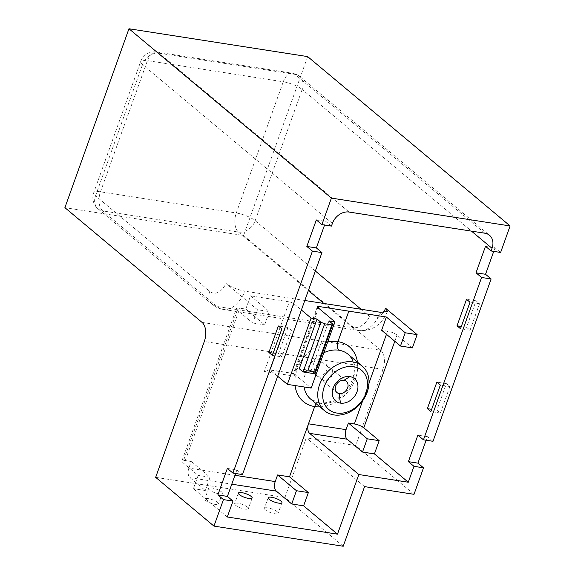 <?xml version="1.0" encoding="UTF-8"?>
<svg xmlns="http://www.w3.org/2000/svg" width="575" height="575" viewBox="0 0 575 575"><rect width="100%" height="100%" fill="white"/><g stroke="black" fill="none" stroke-linecap="round" stroke-linejoin="round"><path stroke-width="0.43" stroke-dasharray="2.88 2.16" d="M227.355 468.424L236.886 469.912L235.599 473.512M242.47 474.583L236.886 469.912M287.895 327.441L278.408 353.948L281.894 356.867L291.388 330.366L287.895 327.441L278.365 325.96M273.168 353.129L278.408 353.948M272.363 355.386L281.894 356.867M281.858 328.878L291.388 330.366M331.437 226.097L325.853 221.425L324.566 225.019M316.322 219.938L325.853 221.425M227.283 516.99L193.416 488.657L198.159 475.403L182.8 462.559A7.303 1.941 19.7 0 1 181.887 461.021L236.454 308.617A7.303 1.941 -160.3 0 1 239.84 308.157L245.791 309.084L264.644 324.853L269.387 311.6L257.478 309.745L226.011 283.425C230.963 287.098 237.281 289.678 244.964 291.173A36.505 20.585 98.9 0 1 223.172 309.4A36.505 20.585 98.9 0 1 216.926 306.468L102.702 210.91A14.598 11.414 -50.1 0 1 98.081 208.862A14.598 11.414 -50.1 0 1 95.536 195.802L209.76 291.353A21.9 12.348 -81.1 0 0 226.011 283.425M236.454 308.617A7.303 1.941 -160.3 0 0 237.374 310.148L252.727 322.999L257.478 309.745M440.393 413.051L449.88 386.544L446.394 383.626L436.899 410.133L440.393 413.051L430.862 411.563M436.899 410.133L431.667 409.314M446.394 383.626L436.863 382.138M449.88 386.544L440.349 385.063M470.048 330.223L479.536 303.715L476.05 300.797L466.555 327.304L470.048 330.223L460.518 328.735M466.555 327.304L461.323 326.485M476.05 300.797L466.519 299.309M479.536 303.715L470.005 302.234M432.997 441.305L427.412 436.633L426.118 440.234M427.412 436.633L417.881 435.153M500.617 252.461L495.032 247.789L485.501 246.301M495.032 247.789L493.738 251.383M412.383 347.889L397.023 335.038A7.303 1.941 -160.3 0 0 387.579 331.193L381.62 330.266M202.069 322.41L380.772 350.261A14.598 8.237 98.9 0 1 383.007 369.351L355.724 445.553L306.281 437.848L284.927 497.49L155.667 477.343M380.772 350.261L243.599 235.513L64.896 207.661M332.393 223.445L142.514 64.601A14.598 11.414 -50.1 0 1 159.167 53.209A14.598 8.237 -81.1 0 0 156.673 52.03A14.598 8.237 -81.1 0 0 147.444 60.619L283.259 81.787A14.598 8.237 98.9 0 1 292.488 73.198A14.598 8.237 98.9 0 1 294.982 74.369A14.598 11.414 -50.1 0 1 299.611 76.425A14.598 11.414 -50.1 0 1 302.155 89.477L471.478 231.128M315.352 271.019L255.178 220.678A14.598 11.414 -50.1 0 1 238.517 232.077A14.598 8.237 -81.1 0 1 236.282 212.987A14.598 3.874 -160.3 0 1 255.178 220.678L302.155 89.477A14.598 3.874 -160.3 0 0 283.259 81.787L236.282 212.987L100.467 191.82A14.598 3.874 19.7 0 0 93.703 192.74A14.598 3.874 19.7 0 0 95.536 195.802L142.514 64.601A14.598 3.874 -160.3 0 1 140.681 61.539A14.598 3.874 -160.3 0 1 147.444 60.619L100.467 191.82A14.598 8.237 -81.1 0 0 102.702 210.91L238.517 232.077L308.373 290.519M304.8 300.495L244.964 291.173M307.661 56.602L243.599 235.513M191.223 461.495L210.076 477.257L205.325 490.511L189.973 477.667A7.303 4.118 98.9 0 1 188.852 468.115L191.223 461.495L185.272 460.561A7.303 1.941 19.7 0 0 181.887 461.021M252.727 322.999L264.644 324.853M245.791 309.084L250.542 295.838L289.261 301.868L264.349 371.443L294.134 376.086L293.617 373.498L311.19 388.075M250.542 295.838L269.387 311.6M210.076 477.257L198.159 475.403M205.325 490.511L193.416 488.657M221.454 491.833A7.303 1.941 -160.3 0 1 222.367 493.372A7.303 1.941 -160.3 0 1 214.842 492.732A7.303 1.941 -160.3 0 1 208.624 488.448A7.303 1.941 -160.3 0 1 214.008 488.412A7.303 1.941 -160.3 0 1 221.454 491.833M217.659 502.442A7.303 1.941 19.7 0 0 210.213 499.021A7.303 1.941 19.7 0 0 204.829 499.05A7.303 1.941 19.7 0 0 211.047 503.333A7.303 1.941 19.7 0 0 218.572 503.973A7.303 1.941 19.7 0 0 217.659 502.442M247.444 507.078A7.303 1.941 19.7 0 0 239.998 503.657A7.303 1.941 19.7 0 0 234.614 503.693A7.303 1.941 19.7 0 0 240.832 507.977A7.303 1.941 19.7 0 0 248.357 508.616A7.303 1.941 19.7 0 0 247.444 507.078M277.229 511.721A7.303 1.941 19.7 0 0 269.776 508.3A7.303 1.941 19.7 0 0 264.399 508.336A7.303 1.941 19.7 0 0 270.617 512.62A7.303 1.941 19.7 0 0 278.142 513.252A7.303 1.941 19.7 0 0 277.229 511.721M317.81 307.503L294.084 373.772L270.257 370.056L293.983 303.794A3.651 0.97 19.7 0 0 289.261 301.868M293.983 303.794L301.401 309.997M328.957 320.886L311.161 370.58L314.999 373.793M311.161 370.58L299.252 368.726M277.675 376.258L269.474 369.739L264.349 371.443M319.937 403.233L319.952 403.247A6.569 3.709 -81.1 0 0 318.83 402.716A6.569 3.709 -81.1 0 0 316.293 403.808A6.569 3.709 -81.1 0 1 318.816 402.708A6.569 3.709 -81.1 0 1 319.937 403.233A29.203 22.835 -50.1 0 1 310.694 399.129L318.816 402.708M323.085 362.811A7.303 5.707 129.9 0 0 315.423 367.087A7.303 5.707 129.9 0 0 316.034 375.037A7.303 5.707 129.9 0 0 318.342 376.064A7.303 5.707 129.9 0 0 326.011 371.795A7.303 5.707 129.9 0 0 325.4 363.838A7.303 5.707 129.9 0 0 323.085 362.811L328.67 367.482A7.303 5.707 129.9 0 1 330.984 368.51L346.33 381.347M343.217 546.25L284.927 497.49M364.572 486.615L306.281 437.848M414.014 494.32L355.724 445.553M237.374 310.148L182.8 462.559M383.079 312.592A21.9 12.348 98.9 0 1 369.402 316.236L361.071 309.264M394.795 341.277L397.023 335.038M383.007 369.351L204.305 341.507M484.862 233.213L294.982 74.369L159.167 53.209L349.047 212.046M323.854 303.463L352.741 327.628A14.598 11.414 129.9 0 0 369.402 316.236M209.76 291.353A14.598 11.414 129.9 0 0 212.304 304.412A14.598 11.414 129.9 0 0 216.926 306.468L352.741 327.628A36.505 20.585 -81.1 0 0 358.987 330.567A36.505 20.585 -81.1 0 0 380.779 312.34M387.579 331.193L386.465 334.312M369.021 383.022L362.66 400.789M319.959 406.877A35.772 27.974 129.9 0 0 357.427 362.077M185.272 460.561L239.84 308.157M234.952 475.302L188.852 468.115M327.707 341.931A35.772 27.974 129.9 0 0 295.083 385.566M294.134 376.086L318.485 308.071M189.973 477.667L231.775 484.179M318.342 376.064L323.926 380.736A7.303 5.707 129.9 0 0 331.595 376.467A7.303 5.707 129.9 0 0 330.984 368.51L325.4 363.838M304.082 386.968A29.203 22.835 -50.1 0 1 323.84 352.741M318.83 402.716C329.662 404.944 345.683 395.334 351.411 381.642C356.27 370.875 355.192 361.768 348.177 354.344A29.203 22.835 -50.1 0 1 350.621 386.148A29.203 22.835 -50.1 0 1 319.952 403.247M387.5 311.492L384.56 317.012C378.781 326.672 370.257 331.186 358.987 330.567L223.172 309.4C219.089 308.725 215.467 307.064 212.304 304.412L98.081 208.862A14.598 14.598 0 0 1 93.703 192.74L140.681 61.539A14.598 14.598 0 0 1 156.673 52.03L292.488 73.198A14.598 14.598 0 0 1 299.611 76.425L489.483 235.268M208.624 488.448L204.829 499.05M222.367 493.372L218.572 503.973M238.409 493.091L234.614 503.693M252.152 498.007L248.357 508.616M268.194 497.727L264.399 508.336M281.937 502.651L278.142 513.252M293.617 373.498L269.474 369.739M317.35 306.741L293.401 373.628M316.034 375.037L336.964 392.545"/><path stroke-width="0.86" d="M235.599 473.512L227.398 496.412L232.983 501.084L223.445 499.603L217.86 494.931L227.355 468.424L232.94 473.096L242.47 474.583L321.95 252.597L312.419 251.117L306.834 246.445L316.365 247.926L321.95 252.597M217.86 494.931L227.398 496.412M268.877 352.461L278.365 325.96L281.858 328.878L272.363 355.386L268.877 352.461L273.168 353.129M321.907 224.609L331.437 226.097L332.393 223.445A14.598 11.414 129.9 0 1 349.047 212.046L484.862 233.213A14.598 11.414 129.9 0 1 489.483 235.268A14.598 11.414 129.9 0 1 492.035 248.321L491.086 250.973L500.617 252.461L510.104 225.953L331.401 198.102L321.907 224.609L316.322 219.938L306.834 246.445M324.566 225.019L316.365 247.926M223.445 499.603L213.958 526.103L343.217 546.25L364.572 486.615L414.014 494.32L423.502 467.813L413.971 466.325L408.387 461.653L417.881 435.153L423.466 439.825L432.997 441.305L491.122 278.961L481.591 277.481L476.007 272.809L485.501 246.301L491.086 250.973M232.983 501.084L227.283 516.99L337.489 534.161L358.836 474.526L408.279 482.231L413.971 466.325M430.862 411.563L427.369 408.645L436.863 382.138L440.349 385.063L430.862 411.563M431.667 409.314L427.369 408.645M460.518 328.735L457.024 325.817L466.519 299.309L470.005 302.234L460.518 328.735M461.323 326.485L457.024 325.817M426.118 440.234L417.917 463.141L408.387 461.653M417.917 463.141L423.502 467.813M493.738 251.383L485.537 274.289L491.122 278.961M485.537 274.289L476.007 272.809M423.466 439.825L481.591 277.481M304.8 300.495L380.779 312.34L387.485 311.485L385.66 308.308L417.127 334.636L412.383 347.889L400.473 346.028L381.62 330.266L386.364 317.012L405.217 332.774L400.473 346.028M363.81 427.807L379.169 440.658L374.426 453.905L362.509 452.051L347.149 439.207A7.303 4.118 -81.1 0 1 346.035 429.654L348.407 423.035L354.365 423.962A7.303 1.941 19.7 0 1 363.81 427.807L394.795 341.277M408.279 482.231L374.426 453.905M213.958 526.103L155.667 477.343L204.305 341.507A14.598 8.237 -81.1 0 0 202.069 322.41L64.896 207.661L128.958 28.75L307.661 56.602L510.104 225.953M348.407 423.035L367.252 438.797L362.509 452.051M379.169 440.658L367.252 438.797M357.427 362.077A35.772 27.974 129.9 0 0 337.928 341.643L348.838 311.161L386.364 317.012M346.035 429.654L308.509 423.811L314.676 406.582A35.772 27.974 129.9 0 0 319.959 406.877M275.224 481.577L277.596 474.95L289.512 476.812L308.358 492.574L296.448 490.719L291.705 503.973L276.345 491.122A7.303 4.118 -81.1 0 1 275.224 481.577L234.952 475.302M314.676 406.582A6.569 3.709 -81.1 0 1 316.293 403.808A6.569 3.709 -81.1 0 0 314.662 406.568L289.512 476.812M318.485 308.071L319.046 306.511L348.824 311.154L337.913 341.629A6.569 3.709 -81.1 0 0 338.919 350.225L338.934 350.232A29.203 22.835 -50.1 0 1 348.177 354.344L362.128 366.009A29.203 22.835 129.9 0 0 352.877 361.905A29.203 22.835 129.9 0 0 322.208 378.997A29.203 22.835 129.9 0 0 324.652 410.809A29.203 22.835 129.9 0 0 333.902 414.913A29.203 22.835 129.9 0 0 364.572 397.821A29.203 22.835 129.9 0 0 362.128 366.009M308.509 423.811A7.303 4.118 -81.1 0 0 309.623 433.356L347.149 439.207M344.015 380.319A7.303 5.707 -50.1 0 1 346.33 381.347A7.303 5.707 -50.1 0 1 346.941 389.304A7.303 5.707 -50.1 0 1 339.272 393.573A7.303 5.707 -50.1 0 1 336.964 392.545A7.303 5.707 -50.1 0 1 336.353 384.596A7.303 5.707 -50.1 0 1 344.015 380.319L349.88 376.618A14.598 11.414 129.9 0 0 333.22 388.01A14.598 11.414 129.9 0 0 340.393 403.118A14.598 11.414 129.9 0 0 357.046 391.726A14.598 11.414 129.9 0 0 349.88 376.618M336.835 413.058A25.552 19.981 -50.1 0 1 324.286 386.623A25.552 19.981 -50.1 0 1 353.438 366.678A25.552 19.981 -50.1 0 1 365.988 393.12A25.552 19.981 -50.1 0 1 336.835 413.058M417.127 334.636L405.217 332.774M358.836 474.526L309.623 433.356M277.596 474.95L296.448 490.719M308.358 492.574L303.614 505.827L291.705 503.973M337.489 534.161L303.614 505.827M281.024 501.12A7.303 1.941 -160.3 0 1 281.937 502.651A7.303 1.941 -160.3 0 1 274.412 502.018A7.303 1.941 -160.3 0 1 268.194 497.727A7.303 1.941 -160.3 0 1 273.578 497.698A7.303 1.941 -160.3 0 1 281.024 501.12M251.239 496.477A7.303 1.941 -160.3 0 1 252.152 498.007A7.303 1.941 -160.3 0 1 244.627 497.375A7.303 1.941 -160.3 0 1 238.409 493.091A7.303 1.941 -160.3 0 1 243.793 493.055A7.303 1.941 -160.3 0 1 251.239 496.477M314.999 373.793L314.963 371.939L307.812 370.825L303.09 371.939L314.999 373.793L332.796 324.099L331.811 324.897L314.963 371.939M331.811 324.897L324.659 323.783L320.879 322.237L303.09 371.939L299.252 368.726L317.041 319.024L320.879 322.237M307.812 370.825L324.659 323.783M319.046 306.511A3.651 0.97 19.7 0 0 317.35 306.741A3.651 0.97 19.7 0 0 317.81 307.503L334.916 321.813L328.957 320.886L332.796 324.099M301.401 309.997L311.082 318.097L287.356 384.366L311.19 388.075L334.916 321.813M317.041 319.024L311.082 318.097M277.675 376.258L287.356 384.366M337.928 341.643A6.569 3.709 -81.1 0 0 338.934 350.232M331.401 198.102L128.958 28.75M312.419 251.117L232.94 473.096M471.478 231.128L492.035 248.321M361.071 309.264L315.352 271.019M385.66 308.308A21.9 12.348 98.9 0 1 383.079 312.592M308.373 290.519L323.854 303.463M386.465 334.312L369.021 383.022M362.66 400.789L354.365 423.962M337.913 341.629A35.772 27.974 129.9 0 0 327.707 341.931M295.083 385.566A35.772 27.974 129.9 0 0 314.662 406.568M231.775 484.179L276.345 491.122M339.272 393.573L340.393 403.118M324.652 410.809L310.694 399.129A29.203 22.835 -50.1 0 1 304.082 386.968M323.84 352.741A29.203 22.835 -50.1 0 1 338.919 350.225"/></g></svg>

